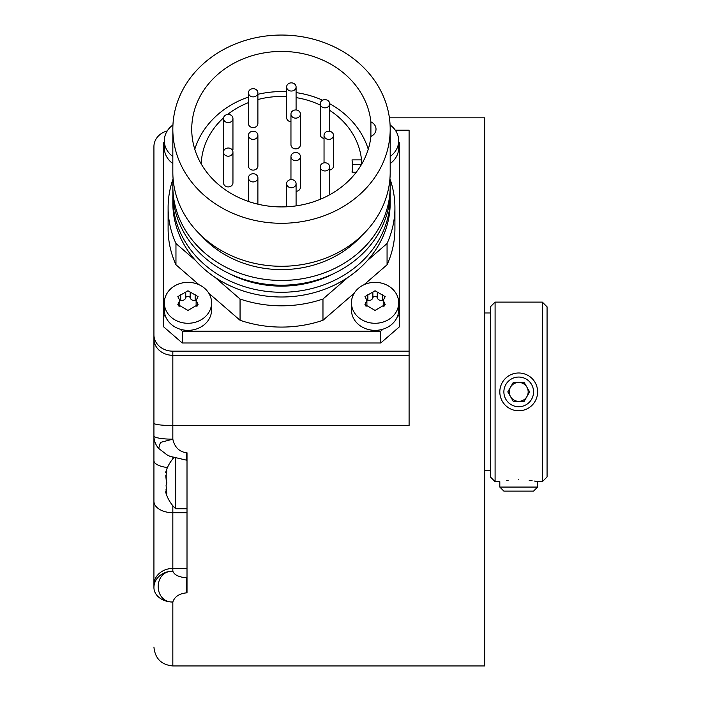 <?xml version="1.0" encoding="UTF-8"?>
<svg xmlns="http://www.w3.org/2000/svg" width="701" height="701" viewBox="0 0 701 701"><rect width="100%" height="100%" fill="white"/><g stroke="black" fill="none" stroke-linecap="round" stroke-linejoin="round"><path stroke-width="1.05" d="M390.08 124.962A23.624 20.46 180 0 1 398.694 140.761A23.624 20.46 180 0 1 390.194 156.481M211.579 302.814A23.624 20.46 180 0 1 187.956 323.275A23.624 20.46 0 0 1 164.332 302.814A23.624 20.46 0 0 1 187.956 282.354A23.624 20.46 180 0 1 211.579 302.814L211.579 309.895A23.624 20.46 180 0 1 187.956 330.355A23.624 20.46 180 0 1 179.938 329.137L182.286 331.17L380.739 331.17L383.088 329.137A23.624 20.46 180 0 1 375.07 330.355A23.624 20.46 180 0 1 351.446 309.895L351.446 302.814A23.624 20.46 0 0 0 375.07 323.275A23.624 20.46 180 0 0 398.694 302.814L398.694 309.895A23.624 20.46 180 0 1 397.292 316.834L399.64 314.802L399.64 142.934L398.694 142.119M164.332 142.119L163.386 142.934L163.386 314.802L165.725 316.834A23.624 20.46 180 0 1 164.332 309.895L164.332 302.814M172.832 163.57A23.624 20.46 180 0 1 164.332 147.85L164.332 140.761A23.624 20.46 0 0 0 172.832 156.481M398.694 140.761L398.694 147.85A23.624 20.46 180 0 1 390.194 163.57M364.038 284.72L387.066 264.776A113.404 98.21 0 0 0 394.917 228.868L394.917 207.61A113.404 98.21 0 0 0 389.922 178.781M173.103 178.781A113.404 98.21 0 0 0 168.109 207.61L168.109 228.868A113.404 98.21 0 0 0 175.96 264.776L198.988 284.72M208.845 293.255L240.057 320.287A113.404 98.21 0 0 0 322.968 320.287L354.18 293.255M165.725 316.834A23.624 20.46 0 0 0 179.938 329.137M163.386 314.802L163.386 326.622L182.286 342.991L182.286 331.17M182.286 342.991L380.739 342.991L380.739 331.17M167.232 130.929A18.901 16.368 0 0 0 153.931 146.562L153.931 334.806A18.901 16.368 0 0 0 172.832 351.175L409.095 351.175L409.095 425.542L172.832 425.542L172.832 351.175M395.303 130.193L409.095 130.193L409.095 351.175M380.739 342.991L399.64 326.622L399.64 314.802M153.931 587.534A18.901 16.368 0 0 1 172.832 571.166C152.984 571.017 153.677 602.58 172.832 602.028A18.901 14.493 0 0 1 153.931 587.534L153.931 334.806M389.397 117.829L484.698 117.829L484.698 665.95L172.832 665.95L172.832 602.028C174.575 596.761 179.079 593.703 186.352 592.862L187.009 592.862L187.009 452.776L186.352 452.776L186.352 460.128L169.852 456.29L166.961 454.826L158.663 448.421L160.45 442.41L172.832 439.176C174.575 447.107 179.079 451.637 186.352 452.776M153.931 425.603L153.931 501.197A18.901 11.505 0 0 0 172.832 512.703L172.832 505.736M153.931 157.655L153.931 435.917A18.901 3.26 0 0 0 172.832 439.176L172.832 425.542A18.901 2.322 0 0 1 153.931 423.22M153.931 584.818A18.901 16.368 0 0 1 172.832 568.45L172.832 571.166C174.321 574.96 178.825 577.151 186.352 577.747L186.352 592.862M495.09 302.113L495.09 481.666L490.367 476.943L490.367 306.836L495.09 302.113L542.346 302.113L542.346 481.666L537.614 481.666L537.614 487.064L499.813 487.064L503.879 491.121L533.557 491.121L537.614 487.064M500.041 394.821L500.33 396.267M500.733 397.695L501.241 399.079M501.855 400.437L502.582 401.734M503.414 402.979L504.334 404.153M506.455 406.273L507.629 407.193M508.873 408.026L510.17 408.753M511.528 409.366L512.913 409.875M514.341 410.278L515.787 410.558M517.25 410.733L518.547 410.786M518.714 410.786A18.901 18.901 0 0 0 537.614 391.885A18.901 18.901 0 0 0 518.714 372.985A18.901 18.901 0 0 0 499.813 391.885A18.901 18.901 0 0 0 518.714 410.786L520.186 410.733M521.649 410.558L523.095 410.278M524.514 409.875L525.908 409.366M527.257 408.753L528.563 408.026M529.807 407.193L530.981 406.273M533.093 404.153L534.022 402.979M534.854 401.734L535.573 400.437M536.195 399.079L536.703 397.695M537.106 396.267L537.387 394.821M518.714 479.659C494.336 481.85 494.336 481.85 518.714 479.659C543.1 481.85 543.1 481.85 518.714 479.659M506.814 480.457L508.155 480.29M529.185 480.281L531.183 480.535M531.454 480.571L532.094 480.667M534.495 481.061L535.643 481.272M536.221 481.385L536.703 481.482M537.387 388.959L537.106 387.513M536.703 386.085L536.195 384.691M535.573 383.342L534.854 382.045M534.022 380.801L533.093 379.627M530.981 377.506L529.807 376.586M528.563 375.754L527.257 375.026M525.908 374.413L524.514 373.905M523.095 373.502L521.649 373.221M520.186 373.046L518.924 372.993M518.714 372.985L517.25 373.046M515.787 373.221L514.341 373.502M512.913 373.905L511.528 374.413M510.17 375.026L508.873 375.754M507.629 376.586L506.455 377.506M504.334 379.627L503.414 380.801M502.582 382.045L501.855 383.342M501.241 384.691L500.733 386.085M500.33 387.513L500.041 388.959M542.346 481.666L547.069 476.943L547.069 306.836L542.346 302.113M352.314 172.166A70.88 61.381 0 0 0 352.393 169.335L352.393 166.023A70.88 61.381 0 0 1 352.033 172.166L356.318 172.166M361.628 164.262A80.326 69.565 0 0 0 361.523 163.193L361.523 159.889A80.326 69.565 0 0 0 329.672 110.346M320.226 105.071A80.326 69.565 0 0 0 296.085 97.614M286.63 96.598A80.326 69.565 0 0 0 257.889 99.533M248.434 102.626A80.326 69.565 0 0 0 227.588 114.465M223.566 117.847A80.326 69.565 0 0 0 201.222 163.955M368.244 149.252A89.781 77.75 0 0 0 329.672 103.713M322.591 100.199A89.781 77.75 0 0 0 296.085 92.611M286.63 91.708A89.781 77.75 0 0 0 257.889 94.32M248.434 97.053A89.781 77.75 0 0 0 194.782 149.252M352.366 164.42L361.532 164.42L361.523 163.193M370.899 136.441A89.781 77.75 180 0 1 277.307 206.83A89.781 77.75 180 0 1 191.732 129.168A89.781 77.75 180 0 1 277.307 51.506A89.781 77.75 180 0 1 370.899 121.895L370.899 136.441A9.455 8.184 0 0 0 376.016 129.168A9.455 8.184 0 0 0 370.899 121.895M390.194 129.168A108.681 94.118 180 0 1 281.513 223.286A108.681 94.118 180 0 1 172.832 129.168L172.832 172.166A108.681 94.118 180 0 0 281.513 266.284A108.681 94.118 180 0 0 390.194 172.166L390.194 129.168A108.681 94.118 0 0 0 281.513 35.05A108.681 94.118 0 0 0 172.832 129.168M361.348 236.035A101.592 87.984 180 0 1 201.678 236.035M173.138 179.254A108.681 94.118 0 0 0 172.832 186.343A108.681 94.118 180 0 0 281.513 280.461A108.681 94.118 180 0 0 390.194 186.343A108.681 94.118 0 0 0 389.879 179.254M172.832 186.343L172.832 191.066A108.681 94.118 180 0 0 281.513 285.184A108.681 94.118 180 0 0 390.194 191.066L390.194 186.343M334.044 273.46A101.592 87.984 180 0 1 228.982 273.46M390.194 198.155A108.681 94.118 180 0 1 281.513 292.273A108.681 94.118 180 0 1 172.832 198.155L172.832 202.878A108.681 94.118 180 0 0 281.513 297.005A108.681 94.118 180 0 0 390.194 202.878L390.194 198.155A108.681 94.118 0 0 0 390.115 194.615M172.91 194.615A108.681 94.118 0 0 0 172.832 198.155M367.438 260.509L387.066 243.51A113.404 98.21 0 0 0 394.917 207.61M214.962 277.289L240.057 299.02A113.404 98.21 0 0 0 322.968 299.02L348.055 277.289M168.109 207.61A113.404 98.21 0 0 0 175.96 243.51L195.588 260.509M387.066 264.776L387.066 243.51M322.968 320.287L322.968 299.02M240.057 320.287L240.057 299.02M175.96 264.776L175.96 243.51M352.393 166.023A70.88 61.381 0 0 0 352.033 159.889L361.523 159.889M329.672 170.045A4.723 4.092 0 0 0 333.492 166.023L333.492 135.311A4.723 4.092 0 0 0 328.76 131.218A4.723 4.092 180 0 0 324.037 135.311A4.723 4.092 180 0 0 328.76 139.403A4.723 4.092 0 0 0 333.492 135.311M329.672 194.782L329.672 166.873A4.723 4.092 0 0 1 324.949 170.965A4.723 4.092 180 0 1 320.226 166.873L320.226 197.586A4.723 4.092 0 0 0 320.585 199.172M223.505 152.108L223.505 182.821A4.723 4.092 0 0 0 228.228 186.913A4.723 4.092 0 0 0 232.951 182.821L232.951 152.108A4.723 4.092 0 0 0 228.228 148.016A4.723 4.092 180 0 0 223.505 152.108A4.723 4.092 180 0 0 228.228 156.2A4.723 4.092 0 0 0 232.951 152.108M232.653 150.671A4.723 4.092 0 0 0 232.951 149.234L232.951 118.513A4.723 4.092 0 0 0 228.228 114.421A4.723 4.092 180 0 0 223.505 118.513A4.723 4.092 180 0 0 228.228 122.605A4.723 4.092 0 0 0 232.951 118.513M223.505 118.513L223.505 149.234A4.723 4.092 0 0 0 223.803 150.671M248.434 92.786L248.434 123.499A4.723 4.092 0 0 0 253.157 127.591A4.723 4.092 0 0 0 257.889 123.499L257.889 92.786A4.723 4.092 0 0 0 253.157 88.694A4.723 4.092 180 0 0 248.434 92.786A4.723 4.092 180 0 0 253.157 96.878A4.723 4.092 0 0 0 257.889 92.786M296.085 109.969L296.085 86.95A4.723 4.092 0 0 1 291.362 91.042A4.723 4.092 180 0 1 286.63 86.95L286.63 117.663A4.723 4.092 0 0 0 290.959 121.746M329.672 131.297L329.672 103.748A4.723 4.092 0 0 1 324.949 107.84A4.723 4.092 180 0 1 320.226 103.748L320.226 134.461A4.723 4.092 0 0 0 324.037 138.474M296.085 191.364A4.723 4.092 0 0 0 300.414 187.29L300.414 156.577A4.723 4.092 0 0 0 295.691 152.485A4.723 4.092 180 0 0 290.959 156.577A4.723 4.092 180 0 0 295.691 160.669A4.723 4.092 0 0 0 300.414 156.577M248.434 135.311L248.434 166.023A4.723 4.092 0 0 0 253.157 170.115A4.723 4.092 0 0 0 257.889 166.023L257.889 135.311A4.723 4.092 0 0 0 253.157 131.218A4.723 4.092 180 0 0 248.434 135.311A4.723 4.092 180 0 0 253.157 139.403A4.723 4.092 0 0 0 257.889 135.311M290.959 114.053L290.959 144.765A4.723 4.092 0 0 0 295.691 148.857A4.723 4.092 0 0 0 300.414 144.765L300.414 114.053A4.723 4.092 0 0 0 295.691 109.961A4.723 4.092 180 0 0 290.959 114.053A4.723 4.092 180 0 0 295.691 118.145A4.723 4.092 0 0 0 300.414 114.053M329.672 166.873A4.723 4.092 0 0 0 324.949 162.781A4.723 4.092 180 0 0 320.226 166.873M291.362 187.763A4.723 4.092 0 0 0 296.085 183.671A4.723 4.092 0 0 0 291.362 179.579A4.723 4.092 180 0 0 286.63 183.671A4.723 4.092 180 0 0 291.362 187.763M253.157 181.927A4.723 4.092 0 0 0 257.889 177.835A4.723 4.092 0 0 0 253.157 173.743A4.723 4.092 180 0 0 248.434 177.835A4.723 4.092 180 0 0 253.157 181.927M296.085 86.95A4.723 4.092 0 0 0 291.362 82.858A4.723 4.092 180 0 0 286.63 86.95M329.672 103.748A4.723 4.092 0 0 0 324.949 99.656A4.723 4.092 180 0 0 320.226 103.748M518.714 377.05A14.844 14.844 0 0 1 533.557 391.885A14.844 14.844 0 0 1 518.714 406.729A14.844 14.844 0 0 1 503.879 391.885A14.844 14.844 0 0 1 518.714 377.05M524.173 401.34L529.632 391.885L524.173 382.439L513.263 382.439L507.804 391.885L513.263 401.34L524.173 401.34M526.898 396.617A9.455 9.455 0 0 1 510.53 396.617A9.455 9.455 0 0 1 518.714 382.439A9.455 9.455 0 0 1 526.898 396.617M175.671 458.48L175.671 508.76L187.009 508.76M166.049 485.004L166.803 493.758L166.181 493.285C165.383 491.331 165.383 491.331 166.181 493.285L166.242 493.443M166.803 493.758L166.181 493.285L166.777 493.285M166.487 491.83L165.62 491.9M166.181 490.709L165.927 489.789M166.049 471.642L166.181 471.317C165.383 473.271 165.383 473.271 166.181 471.317L166.803 470.844L166.181 471.317C167.004 469.863 167.004 470.722 166.181 473.894L166.286 484.768M166.549 484.242L166.75 483.243M166.777 483.059L166.803 482.043M166.593 480.518L166.435 480.08M166.181 479.729L165.769 475.611M166.181 473.894L166.487 472.772L165.646 472.632M166.777 471.317L166.181 471.317L166.645 470.502M172.945 124.962A23.624 20.46 0 0 0 164.332 140.761M397.292 316.834A23.624 20.46 180 0 1 383.088 329.137M351.446 302.814A23.624 20.46 0 0 1 375.07 282.354A23.624 20.46 180 0 1 398.694 302.814M375.07 310.42L364.949 304.497L366.903 300.291L364.949 296.637L375.07 290.775L385.2 296.637L383.237 300.291L385.2 304.497L375.07 310.42M366.903 300.291L366.903 306.118A3.969 3.435 180 0 1 366.895 306.39M383.237 300.238A2.261 1.963 0 0 0 382.282 300.308A3.969 3.435 180 0 1 377.278 297.802A2.261 1.963 0 0 0 372.871 297.802A3.969 3.435 180 0 1 367.859 300.308A2.261 1.963 0 0 0 366.903 300.238M383.245 306.39A3.969 3.435 180 0 1 383.237 306.118L383.237 300.291M187.956 310.42L177.826 304.497L179.789 300.291L177.826 296.637L187.956 290.775L198.076 296.637L196.122 300.291L198.076 304.497L187.956 310.42M179.789 300.291L179.789 306.118A3.969 3.435 180 0 1 179.771 306.39M196.122 300.238A2.261 1.963 0 0 0 195.158 300.308A3.969 3.435 180 0 1 190.155 297.802A2.261 1.963 0 0 0 185.747 297.802A3.969 3.435 180 0 1 180.744 300.308A2.261 1.963 0 0 0 179.789 300.238M196.131 306.39A3.969 3.435 180 0 1 196.122 306.118L196.122 300.291M153.931 338.942A18.901 16.368 0 0 0 172.832 355.311L409.095 355.311M186.352 577.747L187.009 577.747M187.009 512.703L172.832 512.703L172.832 568.45L187.009 568.45M153.931 460.601A18.901 7.229 0 0 0 167.443 467.532M172.832 458.866L172.832 457.534M365.659 302.946L365.659 305.943M367.859 294.63L367.859 300.308M372.871 292.133L372.871 297.802M377.278 292.133L377.278 297.802M382.282 294.63L382.282 300.308M384.481 302.946L384.481 305.943M178.545 303.612L178.545 305.943M180.744 294.63L180.744 300.308M185.747 292.133L185.747 297.802M190.155 292.133L190.155 297.802M195.158 294.63L195.158 300.308M197.367 302.946L197.367 305.943M153.931 435.917L153.931 435.917A18.901 18.901 0 0 0 158.663 448.421M187.009 460.128L186.352 460.128M172.832 665.95C161.353 664.828 155.052 658.528 153.931 647.049M484.698 470.8L490.367 470.8M484.698 312.979L490.367 312.979M495.09 481.666L499.813 481.666L499.813 487.064M324.037 162.86L324.037 135.311M296.085 205.892L296.085 183.671M286.63 206.795L286.63 183.671M257.889 204.175L257.889 177.835M248.434 201.45L248.434 177.835M290.959 179.596L290.959 156.577M165.594 491.83A36.54 36.54 0 0 0 175.671 508.76M173.717 457.849A36.54 36.54 0 0 0 165.594 472.772"/></g></svg>
